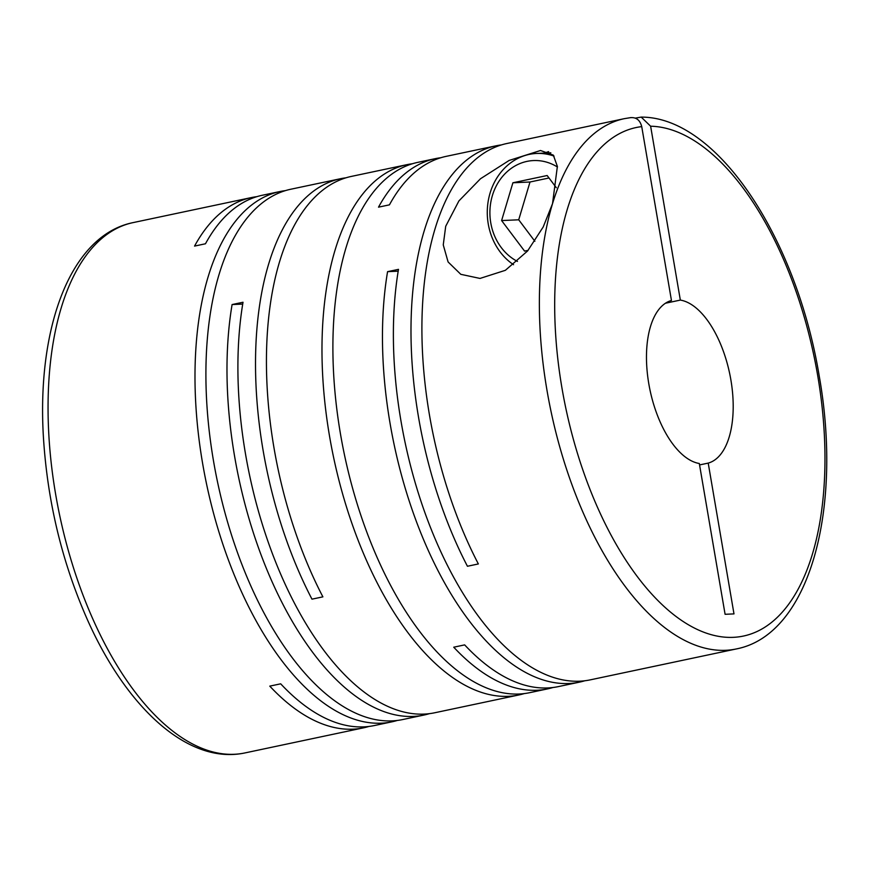 <?xml version="1.0" encoding="UTF-8"?>
<svg xmlns="http://www.w3.org/2000/svg" width="870" height="870" viewBox="0 0 870 870"><rect width="100%" height="100%" fill="white"/><g stroke="black" fill="none" stroke-linecap="round" stroke-linejoin="round"><path stroke-width="1.3" d="M665.409 303.249L680.34 300.085A83.379 40.683 -101.9 0 1 730.887 379.94A83.379 40.683 -101.9 0 1 708.213 463.101L699.556 464.928M285.327 190.639A270.994 132.207 78.1 0 0 279.814 191.563A270.994 132.207 78.1 0 0 202.492 462.699A270.994 132.207 78.1 0 0 392.022 721.806A270.994 132.207 78.1 0 0 397.427 720.414M345.858 177.828A270.994 132.207 78.1 0 0 340.344 178.752L290.732 189.247A270.994 132.207 78.1 0 0 213.411 460.393A270.994 132.207 78.1 0 0 402.94 719.501L424.06 715.031A270.994 132.207 78.1 0 0 429.475 713.639M412.315 163.767A270.994 132.207 78.1 0 0 406.801 164.691A270.994 132.207 78.1 0 0 329.48 435.826A270.994 132.207 78.1 0 0 519.009 694.934L434.978 712.715A270.994 132.207 78.1 0 1 245.449 453.607A270.994 132.207 78.1 0 1 243.013 302.249L232.094 304.554A270.994 132.207 78.1 0 0 234.53 455.923A270.994 132.207 78.1 0 0 424.06 715.031M340.344 178.752A270.994 132.207 78.1 0 0 263.023 449.899A270.994 132.207 78.1 0 0 311.971 599.158L322.89 596.853A270.994 132.207 78.1 0 1 273.941 447.582A270.994 132.207 78.1 0 1 351.262 176.436L406.801 164.691M279.814 191.563L262.251 195.271A270.994 132.207 78.1 0 0 205.472 243.774L194.554 246.09A270.994 132.207 78.1 0 1 251.332 197.588A270.994 132.207 78.1 0 1 256.835 196.663M392.022 721.806L374.448 725.526A270.994 132.207 78.1 0 1 280.695 683.82L269.776 686.125A270.994 132.207 78.1 0 0 363.529 727.831A270.994 132.207 78.1 0 0 368.945 726.439M440.796 157.742A270.994 132.207 78.1 0 0 435.294 158.655L417.72 162.375A270.994 132.207 78.1 0 0 340.398 433.521A270.994 132.207 78.1 0 0 529.928 692.629L547.491 688.909A270.994 132.207 78.1 0 0 552.907 687.518M501.327 144.931A270.994 132.207 78.1 0 0 495.813 145.856A270.994 132.207 78.1 0 0 418.492 416.991A270.994 132.207 78.1 0 0 467.44 566.261L478.359 563.945A270.994 132.207 78.1 0 1 429.41 414.685A270.994 132.207 78.1 0 1 506.742 143.539L624.236 118.679A270.994 132.207 -101.9 0 0 552.526 203.667L557.376 166.377L553.309 155.11L540.509 150.499L509.157 160.439L480.501 178.742L458.903 200.937L445.712 226.276L443.254 244.894L448.094 261.957L460.806 274.322L480.012 278.433L505.361 270.32L527.557 251.006L543.217 226.95L552.526 203.667A270.994 132.207 -101.9 0 0 546.904 389.825A270.994 132.207 -101.9 0 0 736.433 648.922L590.458 679.818A270.994 132.207 78.1 0 1 400.929 420.71A270.994 132.207 78.1 0 1 398.493 269.352L387.574 271.657A270.994 132.207 78.1 0 0 390.01 423.027A270.994 132.207 78.1 0 0 579.54 682.123A270.994 132.207 78.1 0 0 584.944 680.731M495.813 145.856L446.212 156.35A270.994 132.207 78.1 0 0 389.434 204.852L378.515 207.158A270.994 132.207 78.1 0 1 435.294 158.655M579.54 682.123L558.409 686.593A270.994 132.207 78.1 0 1 464.656 644.887L453.738 647.204A270.994 132.207 78.1 0 0 547.491 688.909M519.009 694.934A270.994 132.207 78.1 0 0 524.414 693.542M680.34 300.085L650.629 126.215L641.19 117.102L635.339 118.113M517.465 261.424A52.809 45.947 87.4 0 1 490.767 222.861A52.809 45.947 87.4 0 1 508.482 170.52A52.809 45.947 87.4 0 1 557.452 167.018M513.55 264.697A59.758 51.993 87.4 0 1 488.255 223.96A59.758 51.993 87.4 0 1 536.594 153.457A59.758 51.993 87.4 0 1 554.038 156.089M549.003 177.98L530.004 182.004L518.716 219.795L534.865 241.273M518.716 219.795L501.609 220.567L524.577 251.104L528.101 250.353M530.004 182.004L512.898 182.776L501.609 220.567M512.898 182.776L547.154 175.522L556.332 187.713M544.522 153.109A62.542 54.418 87.4 0 1 548.622 151.641M630.369 117.689C636.231 117.091 640.015 120.071 641.734 126.618L671.455 300.487A83.379 40.683 -101.9 0 0 648.781 383.648A83.379 40.683 -101.9 0 0 699.317 463.503L725.091 614.296L733.986 613.894L708.213 463.101M630.946 117.581L624.236 118.679M387.574 271.657L398.188 271.179M232.094 304.554L242.708 304.076M363.529 727.831L245.09 752.898A270.994 132.207 -101.9 0 1 55.56 493.79A270.994 132.207 -101.9 0 1 132.882 222.655L251.332 197.588M650.629 126.215A259.88 126.781 -101.9 0 1 817.778 376.025A259.88 126.781 -101.9 0 1 733.508 637.329A259.88 126.781 -101.9 0 1 561.879 387.563A259.88 126.781 -101.9 0 1 641.734 126.618M736.433 648.922C809.926 634.567 842.78 508.732 819.246 376.155C796.746 239.141 717.87 116.928 641.19 117.102M550.819 152.815L536.594 153.457M245.09 752.898C188.736 765.056 127.042 708.648 87.544 620.005C62.335 563.075 47.654 502.577 43.5 438.502C36.453 327.816 70.448 235.411 132.882 222.655"/></g></svg>
